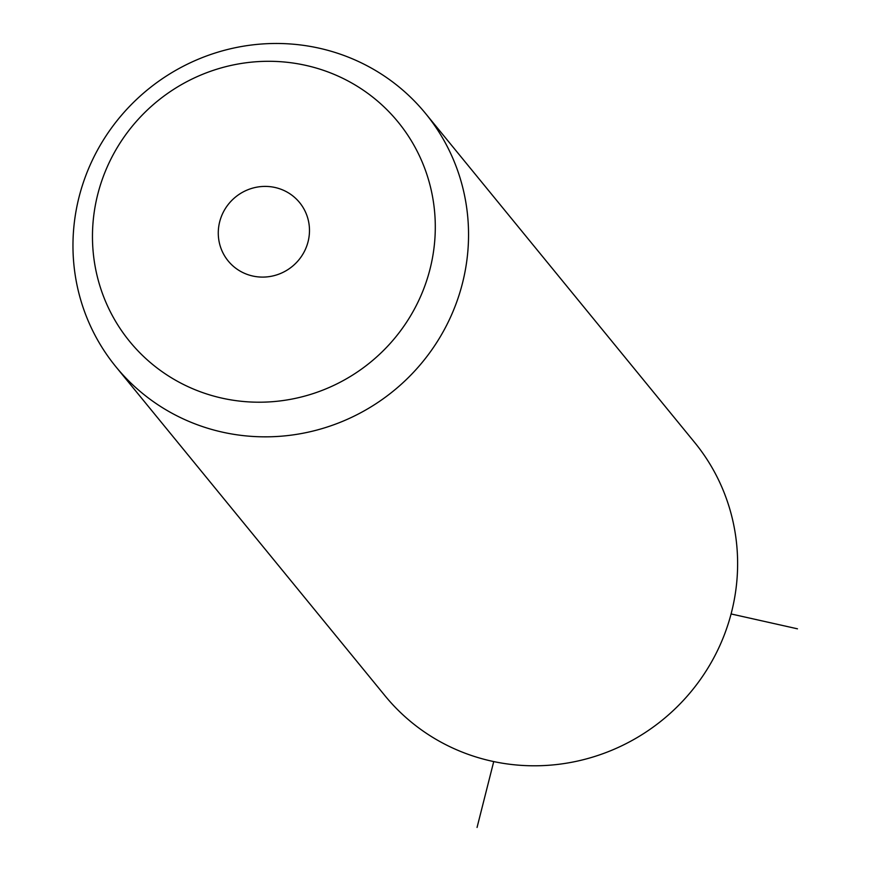<?xml version="1.0" encoding="UTF-8"?>
<svg xmlns="http://www.w3.org/2000/svg" width="871" height="871" viewBox="0 0 871 871"><rect width="100%" height="100%" fill="white"/><g stroke="black" fill="none" stroke-linecap="round" stroke-linejoin="round"><path stroke-width="1.31" d="M425.581 113.513L694.655 442.468A200.025 194.418 140.7 0 1 674.252 709.615A200.025 194.418 140.7 0 1 405.287 716.953A200.025 194.418 140.7 0 1 385.004 695.755L115.93 366.8A200.025 194.418 140.7 0 1 136.333 99.653A200.025 194.418 140.7 0 1 405.298 92.315A200.025 194.418 140.7 0 1 425.581 113.513A200.025 194.418 140.7 0 1 405.178 380.66A200.025 194.418 140.7 0 1 136.214 387.998A200.025 194.418 140.7 0 1 115.93 366.8M147.275 359.875A173.351 168.495 140.7 0 1 138.228 119.327A173.351 168.495 140.7 0 1 380.485 103.627A173.351 168.495 140.7 0 1 389.533 344.176A173.351 168.495 140.7 0 1 147.275 359.875M294.899 197.663A46.119 44.824 140.7 0 1 299.58 202.551A46.119 44.824 140.7 0 1 294.866 264.142A46.119 44.824 140.7 0 1 232.851 265.84A46.119 44.824 140.7 0 1 228.18 260.952A46.119 44.824 140.7 0 1 232.884 199.361A46.119 44.824 140.7 0 1 294.899 197.663M493.726 761.581L477.058 827.45M731.085 613.946L797.466 628.818"/></g></svg>
